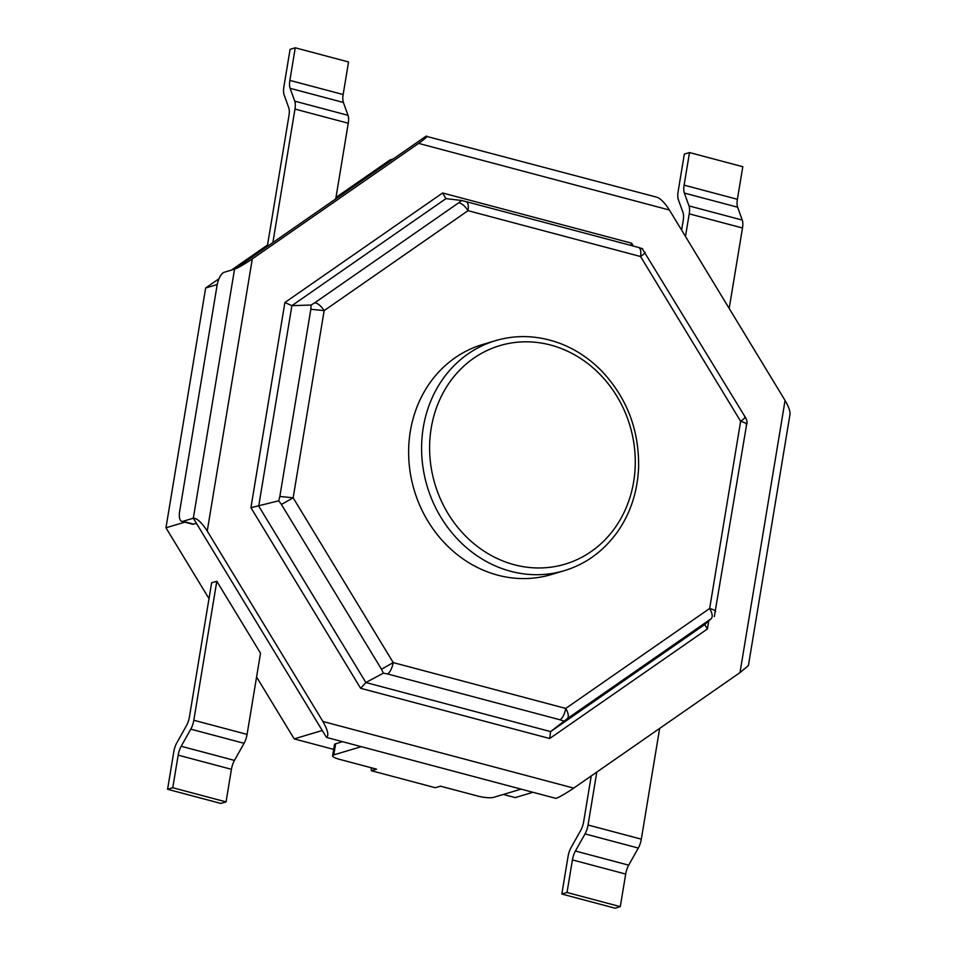 <?xml version="1.0" encoding="UTF-8"?>
<svg xmlns="http://www.w3.org/2000/svg" width="956" height="956" viewBox="0 0 956 956"><rect width="100%" height="100%" fill="white"/><g stroke="black" fill="none" stroke-linecap="round" stroke-linejoin="round"><path stroke-width="1.43" d="M272.878 242.549L294.974 109.08A11.998 4.744 104.9 0 0 294.747 101.157L290.11 88.311A11.998 4.744 104.9 0 1 289.871 80.388L295.261 47.8L290.086 49.353L283.86 86.924A11.998 4.744 104.9 0 0 284.099 94.847L288.736 107.693A11.998 4.744 104.9 0 1 288.963 115.616L267.31 246.421M335.735 198.896L348.259 123.24A11.998 4.744 104.9 0 0 348.02 115.318L343.383 102.459A11.998 4.744 104.9 0 1 343.144 94.536L348.546 61.961L295.261 47.8M209.006 598.647L165.962 527.796L205.66 287.983L218.996 278.722M231.388 270.118L267.549 245.011M335.962 197.486L390.012 159.951L393.167 159.007M205.66 287.983L217.227 284.529M532.97 792.285L515.176 797.603L503.322 794.46M333.668 749.385L294.173 738.88L256.578 676.991M165.962 527.796L184.819 522.155M252.3 258.897L418.597 143.388L669.415 210.033L785.067 400.456C788.652 406.551 790.289 411.247 789.967 414.546L748.417 665.543L740.004 672.606L573.708 788.114L322.889 721.469L207.237 531.046L252.3 258.897C244.366 264.286 238.45 267.716 234.543 269.186L224.17 272.281A11.998 4.744 -75.1 0 0 217.072 285.39L179.668 511.293A11.998 4.744 -75.1 0 0 181.771 521.343A11.998 4.744 -75.1 0 0 182.943 521.307L193.602 524.139A11.998 4.744 -75.1 0 1 192.431 524.175L181.771 521.343M322.889 721.469C327.884 730.288 329.067 735.606 326.45 737.411L193.315 518.212L234.543 269.186L425.982 136.218L656.951 197.235C660.727 198.645 664.886 202.911 669.415 210.033M342.547 741.689L335.652 743.756A11.998 2.593 9.4 0 0 334.457 744.628L332.616 755.754A11.998 2.593 -170.6 0 0 339.272 759.267L376.568 769.174L371.382 770.727L371.107 767.728M294.173 738.88L322.244 730.492M211.623 582.802L216.809 581.248L193.805 720.25A11.998 4.744 -75.1 0 1 190.782 729.153L181.186 746.266A11.998 4.744 -75.1 0 0 178.163 755.156L172.773 787.744L167.587 789.286L173.801 751.715A11.998 4.744 -75.1 0 1 176.824 742.824L186.42 725.712A11.998 4.744 -75.1 0 0 189.443 716.821L211.623 582.802M167.587 789.286L220.86 803.446L226.046 801.893L231.436 769.305A11.998 4.744 -75.1 0 1 234.459 760.414L244.055 743.302A11.998 4.744 -75.1 0 0 247.078 734.411L260.522 653.211L216.809 581.248M207.237 531.046C201.632 522.418 196.984 518.14 193.315 518.212L182.943 521.307M418.597 143.388C424.691 139.086 427.44 136.66 426.842 136.099M685.476 236.491L689.228 213.833A11.998 4.744 104.9 0 0 688.989 205.91L684.353 193.064A11.998 4.744 104.9 0 1 684.114 185.141L689.515 152.554L684.329 154.107L678.103 191.678A11.998 4.744 104.9 0 0 678.342 199.601L682.978 212.447A11.998 4.744 104.9 0 1 683.217 220.37L681.604 230.109M729.177 308.453L742.501 227.994A11.998 4.744 104.9 0 0 742.262 220.071L737.626 207.213A11.998 4.744 104.9 0 1 737.399 199.29L742.788 166.714L689.515 152.554M573.708 788.114C565.773 793.504 559.858 796.934 555.95 798.391L521.116 789.142L493.631 797.352A11.998 2.593 9.4 0 1 477.797 796.073L440.501 786.167L435.315 787.72L371.382 770.727M659.652 728.412L641.321 839.165L588.048 825.004L596.807 772.066M591.238 775.937L583.686 821.574A11.998 4.744 -75.1 0 1 580.674 830.465L571.067 847.578A11.998 4.744 -75.1 0 0 568.055 856.468L561.829 894.039L567.016 892.498L572.417 859.91A11.998 4.744 -75.1 0 1 575.428 851.019L585.024 833.907A11.998 4.744 -75.1 0 0 588.048 825.004M561.829 894.039L615.114 908.2L620.289 906.647L625.69 874.059A11.998 4.744 -75.1 0 1 628.701 865.168L638.309 848.056A11.998 4.744 -75.1 0 0 641.321 839.165M326.45 737.411L361.284 746.672L333.799 754.882A11.998 2.593 -170.6 0 0 332.616 755.754M196.41 523.302L193.602 524.139M620.289 906.647L567.016 892.498M226.046 801.893L172.773 787.744M708.683 621.257L707.404 628.976L549.688 738.522L360.615 688.284L250.926 507.684L284.9 302.526L442.616 192.981L631.689 243.218L630.602 245.322M442.616 192.981L445.807 198.585L461.629 200.497L458.701 202.803C461.808 203.293 464.927 205.922 468.046 210.679C468.763 205.265 468.034 202.23 465.883 201.585L461.629 200.497M707.404 628.976L704.692 624.579L550.608 731.615L365.873 682.524L258.718 506.083L291.903 305.645L445.986 198.609M284.9 302.526L291.903 305.645L311.13 305.036L310.831 309.266L324.144 310.628C321.025 305.872 317.918 303.243 314.799 302.753L311.13 305.036M549.688 738.522L550.608 731.615L567.362 718.601C569.023 716.689 568.473 713.307 565.749 708.432C564.649 713.953 562.797 717.765 560.18 719.832L563.813 721.099M250.926 507.684L278.71 500.813L281.411 504.445L293.157 497.813L279.845 496.463L278.71 500.813M360.615 688.284L365.873 682.524L383.38 673.155L387.67 673.992C390.275 671.925 392.127 668.125 393.227 662.592L381.492 669.224L383.38 673.155M642.767 249.014L639.516 247.7M715.231 612.139C716.355 611.099 714.502 609.88 709.651 608.482C712.375 613.358 712.913 616.74 711.264 618.652L704.692 624.579M714.323 616.56L746.636 424.44C747.484 422.588 747.018 420.126 745.202 417.079L642.085 248.429M746.218 424.954C747.341 423.914 745.489 422.683 740.637 421.285L709.651 608.482L565.749 708.432L393.227 662.592L293.157 497.813L324.144 310.628L468.046 210.679L640.556 256.519C641.273 251.105 640.556 248.07 638.393 247.425L639.683 247.747M744.652 416.971C745.991 416.983 744.652 418.429 740.637 421.285L640.556 256.519C644.571 253.651 645.909 252.217 644.571 252.193M464.556 201.202L465.883 201.585M495.471 340.671L482.517 344.542A120.038 107.144 73.4 0 0 408.917 460.78A120.038 107.144 73.4 0 0 497.753 575.165A120.038 107.144 73.4 0 0 551.277 574.556L564.243 570.684C585.741 564.16 603.475 551.242 617.421 531.966C630.327 513.587 637.389 492.256 638.596 467.962C639.337 430.033 626.873 397.553 601.216 370.51C588.824 358.082 574.938 348.988 559.535 343.216C537.81 335.341 516.455 334.492 495.471 340.671A120.038 107.144 73.4 0 0 421.883 456.908A120.038 107.144 73.4 0 0 510.719 571.294A120.038 107.144 73.4 0 0 564.243 570.684M289.871 80.388L343.144 94.536M290.11 88.311L343.383 102.459M294.747 101.157L348.02 115.318M294.974 109.08L348.259 123.24M689.228 213.833L742.501 227.994M333.799 754.882L335.652 743.756M247.078 734.411L193.805 720.25M631.689 243.218L633.422 246.074M785.067 400.456L740.004 672.606M684.114 185.141L737.399 199.29M684.353 193.064L737.626 207.213M688.989 205.91L742.262 220.071M521.116 789.142L361.284 746.672M638.309 848.056L585.024 833.907M625.69 874.059L572.417 859.91M628.701 865.168L575.428 851.019M231.436 769.305L178.163 755.156M234.459 760.414L181.186 746.266M244.055 743.302L190.782 729.153M314.799 302.753L458.701 202.803M711.264 618.652L567.362 718.601M279.845 496.463L310.831 309.266M560.18 719.832L387.67 673.992M381.492 669.224L281.411 504.445M514.268 564.733A114.039 101.79 73.4 0 0 629.203 423.281A114.039 101.79 73.4 0 0 453.873 376.688A114.039 101.79 73.4 0 0 514.268 564.733M466.146 201.632L638.668 247.473"/></g></svg>
